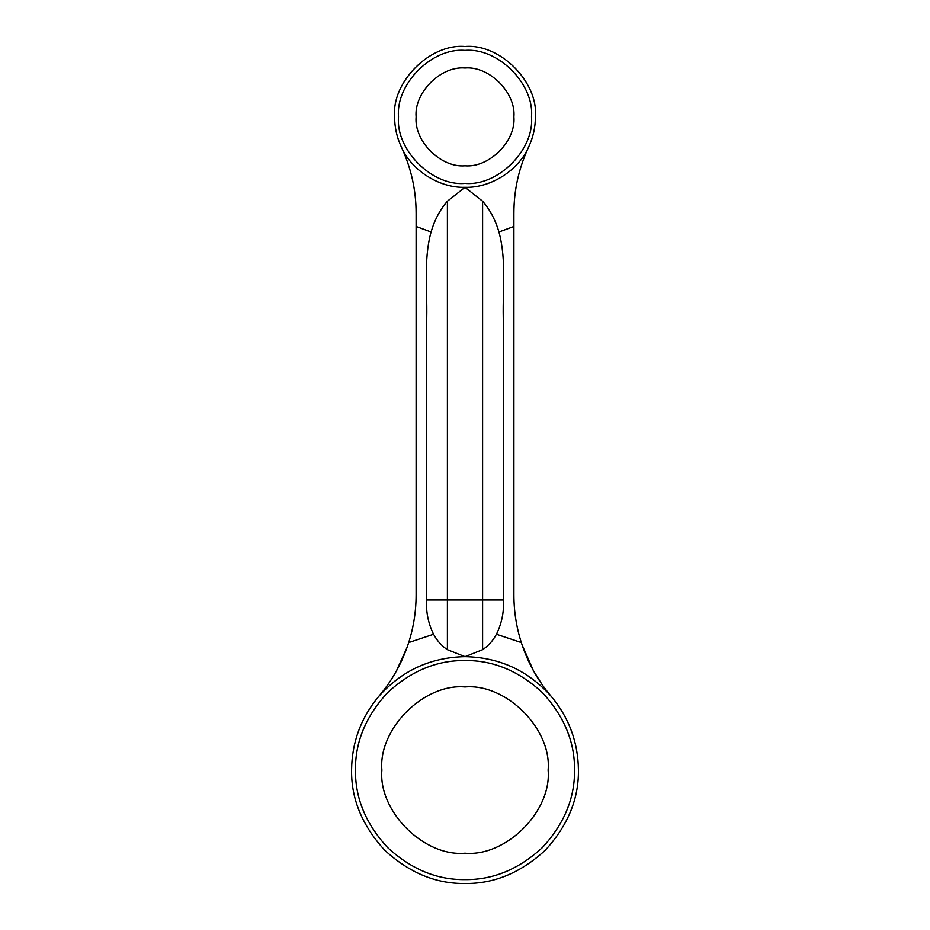 <?xml version="1.0" encoding="UTF-8"?>
<svg xmlns="http://www.w3.org/2000/svg" width="930" height="930" viewBox="0 0 930 930"><rect width="100%" height="100%" fill="white"/><g stroke="black" fill="none" stroke-linecap="round" stroke-linejoin="round"><path stroke-width="0.7" stroke-dasharray="4.65 3.49" d="M574.519 770.075C574.891 798.021 564.196 823.841 542.434 847.509C518.766 869.271 492.947 879.966 465 879.594C437.053 879.966 411.234 869.271 387.566 847.509C365.804 823.841 355.109 798.021 355.481 770.075C355.109 742.128 365.804 716.309 387.566 692.641C411.234 670.879 437.053 660.184 465 660.556C492.947 660.184 518.766 670.879 542.434 692.641C564.196 716.309 574.891 742.128 574.519 770.075M578.425 770.075C578.809 799.021 567.742 825.759 545.201 850.276C520.684 872.817 493.946 883.884 465 883.5C436.054 883.884 409.316 872.817 384.799 850.276C362.258 825.759 351.191 799.021 351.575 770.075C351.9 742.326 360.945 717.797 378.696 696.477C401.679 670.646 430.439 657.371 465 656.65L447.4 649.686C441.715 645.943 437.112 640.805 433.578 634.272C428.277 623.46 425.928 612.033 426.545 599.99L482.6 599.99L482.6 649.686L465 656.65C499.561 657.371 528.321 670.646 551.304 696.477C569.055 717.797 578.1 742.326 578.425 770.075M531.495 116.901C534.459 149.8 497.899 186.36 465 183.396C432.101 186.36 395.541 149.8 398.505 116.901C395.541 84.002 432.101 47.442 465 50.406C497.899 47.442 534.459 84.002 531.495 116.901M482.6 649.686C488.297 645.932 492.9 640.793 496.422 634.272C501.712 623.53 504.048 612.103 503.456 599.99L503.456 323.628C502.072 293.136 507.036 261.714 498.933 231.977C495.399 219.922 489.959 209.669 482.6 201.206L465 187.302C439.495 188.232 411.269 170.306 401.272 146.824C396.854 137.338 394.634 127.364 394.599 116.901C391.449 82.073 430.172 43.35 465 46.5C499.829 43.35 538.551 82.073 535.401 116.901C535.366 127.364 533.146 137.338 528.728 146.824C518.731 170.306 490.505 188.232 465 187.302L447.4 201.206C440.076 209.599 434.636 219.852 431.067 231.977C422.952 261.842 427.94 293.078 426.545 323.64L426.545 599.99M431.067 231.977L416.105 226.467L416.105 594.956C416.094 611.208 413.618 627.076 408.689 642.56L407.073 647.35M513.895 213.319L513.895 594.956C513.906 611.208 516.383 627.076 521.312 642.56L522.067 644.85M416.105 226.467L416.105 213.319M396.366 671.018L387.961 684.492M384.822 688.828L382.404 691.967M551.304 696.477L541.818 684.154M533.692 671.123L533.355 670.518M408.689 642.56L433.578 634.272M513.895 226.467L498.933 231.977M496.422 634.272L521.312 642.56M447.4 201.206L447.4 649.686M482.6 201.206L482.6 599.99L503.456 599.99"/><path stroke-width="1.4" d="M416.105 116.901C413.92 141.093 440.808 167.981 465 165.796C489.192 167.981 516.08 141.093 513.895 116.901C516.08 92.709 489.192 65.821 465 68.006C440.808 65.821 413.92 92.709 416.105 116.901C413.92 141.093 440.808 167.981 465 165.796C489.192 167.981 516.08 141.093 513.895 116.901C516.08 92.709 489.192 65.821 465 68.006C440.808 65.821 413.92 92.709 416.105 116.901M548.119 770.075C551.827 811.192 506.118 856.902 465 853.194C423.882 856.902 378.173 811.192 381.881 770.075C378.173 811.192 423.882 856.902 465 853.194C506.118 856.902 551.827 811.192 548.119 770.075C551.827 728.957 506.118 683.248 465 686.956C423.882 683.248 378.173 728.957 381.881 770.075C378.173 728.957 423.882 683.248 465 686.956C506.118 683.248 551.827 728.957 548.119 770.075M355.481 770.075C355.109 742.128 365.804 716.309 387.566 692.641C411.234 670.879 437.053 660.184 465 660.556C492.947 660.184 518.766 670.879 542.434 692.641C564.196 716.309 574.891 742.128 574.519 770.075C574.891 798.021 564.196 823.841 542.434 847.509C518.766 869.271 492.947 879.966 465 879.594C437.053 879.966 411.234 869.271 387.566 847.509C365.804 823.841 355.109 798.021 355.481 770.075M551.304 696.477C569.055 717.797 578.1 742.326 578.425 770.075C578.809 799.021 567.742 825.759 545.201 850.276C520.684 872.817 493.946 883.884 465 883.5C436.054 883.884 409.316 872.817 384.799 850.276C362.258 825.759 351.191 799.021 351.575 770.075C351.9 742.326 360.945 717.797 378.696 696.477C392.251 680.562 402.248 662.59 408.689 642.56C413.618 627.076 416.094 611.208 416.105 594.956L416.105 213.319C416.14 190.313 411.2 168.156 401.272 146.824C396.854 137.338 394.634 127.364 394.599 116.901C391.449 82.073 430.172 43.35 465 46.5C499.829 43.35 538.551 82.073 535.401 116.901C535.366 127.364 533.146 137.338 528.728 146.824C518.835 168.005 513.883 190.173 513.895 213.319C513.86 190.313 518.801 168.156 528.728 146.824C518.731 170.306 490.505 188.232 465 187.302L482.6 201.206C489.924 209.599 495.365 219.852 498.933 231.977C507.048 261.842 502.061 293.078 503.456 323.64L503.456 599.99C504.072 612.033 501.723 623.46 496.422 634.272L521.312 642.56C527.74 662.59 537.738 680.551 551.304 696.477C528.321 670.646 499.561 657.371 465 656.65L482.6 649.686C488.285 645.943 492.888 640.805 496.422 634.272M398.505 116.901C395.541 84.002 432.101 47.442 465 50.406C497.899 47.442 534.459 84.002 531.495 116.901C534.459 149.8 497.899 186.36 465 183.396C432.101 186.36 395.541 149.8 398.505 116.901M407.073 647.35L396.366 671.018M387.961 684.492L384.822 688.828M382.404 691.967L378.696 696.477C401.679 670.646 430.439 657.371 465 656.65L447.4 649.686C441.704 645.932 437.1 640.793 433.578 634.272C428.288 623.53 425.952 612.103 426.545 599.99L426.545 323.628C427.928 293.136 422.964 261.714 431.067 231.977C434.601 219.922 440.041 209.669 447.4 201.206L465 187.302C439.495 188.232 411.269 170.306 401.272 146.824C411.165 168.005 416.117 190.173 416.105 213.319M541.818 684.154L533.692 671.123M533.355 670.518L522.067 644.85M521.312 642.56C516.383 627.076 513.906 611.208 513.895 594.956L513.895 213.319M513.895 226.467L498.933 231.977M431.067 231.977L416.105 226.467M408.689 642.56L433.578 634.272M503.456 599.99L447.4 599.99L447.4 649.686M482.6 201.206L482.6 649.686M447.4 201.206L447.4 599.99L426.545 599.99"/></g></svg>
